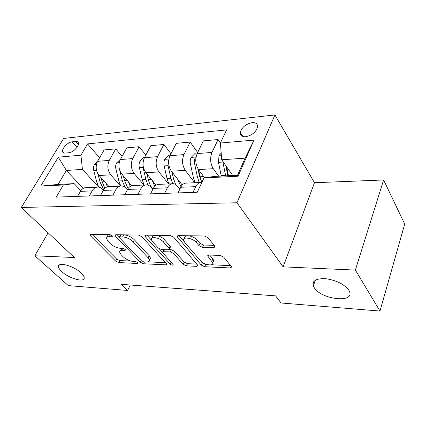 <?xml version="1.0" encoding="UTF-8"?>
<svg xmlns="http://www.w3.org/2000/svg" width="426" height="426" viewBox="0 0 426 426"><rect width="100%" height="100%" fill="white"/><g stroke="black" fill="none" stroke-linecap="round" stroke-linejoin="round"><path stroke-width="0.64" d="M112.017 235.711L109.716 234.635L90.706 234.364L89.897 234.864L90.429 235.812L115.664 261.138L118.726 262.57L137.497 263.481L138.136 263.103L137.832 262.576L135.633 261.548L133.157 261.431C129.429 261.01 126.085 259.45 123.125 256.75L121.08 254.652L119.584 252.016C119.589 250.866 120.531 250.302 122.411 250.323L124.909 250.408L125.537 250.019L125.212 249.444L122.965 248.39L120.467 248.315C116.708 247.932 113.289 246.334 110.206 243.518L108.071 241.329L106.457 238.443C106.484 237.293 107.411 236.712 109.237 236.702L111.75 236.744L112.368 236.35L112.017 235.711M314.361 287.875C321.587 299.702 355.172 303.403 349.384 291.277L348.745 290.079C344.107 284.19 336.561 280.414 326.103 278.753C316.369 278.237 312.114 280.643 313.339 285.974L314.361 287.875M61.887 271.708C69.028 278.476 84.561 282.864 84.215 277.906C84.204 276.554 83.161 274.892 81.084 272.938C74.092 266.085 58.224 261.569 58.532 266.426C58.5 267.869 59.619 269.631 61.887 271.708M252.064 122.624C245.706 124.057 241.798 127.353 240.333 132.518C240.248 135.468 242.043 136.874 245.711 136.725C252.027 135.388 255.978 132.135 257.565 126.959C257.698 123.854 255.866 122.411 252.064 122.624M213.809 247.655L215.098 246.713L214.763 246.084L207.994 237.708L204.336 235.988L178.137 235.615L176.976 236.451L201.333 265.153L204.709 266.729L230.306 267.97L231.606 267.097L231.313 266.554L223.661 257.086L220.12 255.424L208.878 255.03L207.643 255.877L212.739 262.783C213.836 266.617 203.633 264.85 200.364 260.685L184.634 242.24L183.595 240.28C182.578 236.323 192.903 238.081 196.295 242.49L198.958 245.685L202.499 247.346L213.809 247.655L214.587 245.866M283.136 266.857L355.364 270.084L379.981 311.06L404.7 224.065L383.602 179.974L314.479 182.733L274.924 114.94L236.952 202.765L283.136 266.857L314.479 182.733M48.127 232.777L34.82 255.77L74.358 257.538L21.3 207.457L236.952 202.765M34.82 255.77L68.309 285.612L127.592 290.452L130.255 284.999M379.981 311.06L281.053 302.982L275.563 295.868L121.303 284.328L127.592 290.452M141.815 236.638L138.413 235.045L115.856 234.726L114.951 235.306L115.451 236.212L140.394 262.299L143.546 263.769L165.751 264.844L166.774 264.216L141.815 236.638M145.846 235.152L170.123 235.498L173.648 237.154L198.021 265.611L196.865 266.351L186.519 265.851L183.212 264.301L173.622 253.497L170.251 251.915L163.52 251.691L162.471 252.373L173.201 264.716C172.711 265.435 171.705 265.233 170.187 264.104L145.277 236.696L144.824 235.85L145.846 235.152M65.253 153.083L68.895 152.748C72.958 152.572 79.241 146.219 78.459 143.099C78.198 141.874 77.276 141.325 75.684 141.459L72.047 141.842C67.963 142.087 61.754 148.434 62.601 151.523C62.867 152.662 63.751 153.184 65.253 153.083M274.924 114.94L63.671 138.439L21.3 207.457M83.198 188.43L66.387 170.469L58.085 184.437L74.161 183.617L63.362 184.975L56.205 197.11L197.243 192.248L203.979 177.93L214.012 176.46L237.516 175.256L245.078 158.158L221.733 159.766L232.713 175.501M63.362 184.975L40.667 186.114L58.282 157.167L80.913 155.197L82.436 169.362L98.603 187.105M99.631 157.758L87.564 143.913L80.913 155.197M87.564 143.913L226.584 129.887L220.402 143.024L254.008 140.095L238.059 176.226L203.979 177.93M355.364 270.084L383.602 179.974M82.436 169.362L66.387 170.469L58.282 157.167M220.428 142.966L218.085 139.531L211.967 152.428C209.816 158.163 210.258 163.584 213.293 168.691L218.708 176.22M218.085 139.531L203.346 140.878L197.163 153.578C194.986 159.228 195.438 164.558 198.511 169.575L204.64 177.834M197.696 152.481L190.161 142.082L183.92 154.611C181.721 160.176 182.179 165.426 185.289 170.363L194.719 182.738M190.161 142.082L176.3 143.344L170.006 155.692C167.791 161.172 168.254 166.342 171.396 171.193L182.237 185.033M170.986 153.765L163.888 144.478L157.545 156.656C155.32 162.066 155.788 167.157 158.957 171.939L168.574 183.92M163.888 144.478L150.831 145.671L144.446 157.679C142.204 163.004 142.678 168.02 145.873 172.716L156.097 185.145M145.825 155.091L139.126 146.736L132.71 158.589C130.452 163.845 130.931 168.787 134.147 173.419L143.913 185.038M139.126 146.736L126.804 147.865L120.35 159.548C118.087 164.729 118.572 169.596 121.809 174.154L131.709 185.672M122.076 156.427L115.75 148.871L109.269 160.41C106.995 165.522 107.485 170.325 110.739 174.82L120.59 186.05M115.75 148.871L104.104 149.936L97.597 161.316C95.317 166.358 95.813 171.092 99.082 175.512L109.013 186.615M80.844 190.704L74.161 183.617M103.417 190.22L102.671 189.4C100.909 187.52 98.933 186.78 96.755 187.168C94.876 187.6 93.342 188.835 92.154 190.885L89.3 195.971M127.363 189.799L126.155 188.409C124.408 186.476 122.454 185.704 120.297 186.103C118.433 186.545 116.91 187.813 115.734 189.921L112.895 195.156M152.79 189.448L151.054 187.36C149.329 185.363 147.401 184.57 145.271 184.975C143.429 185.422 141.927 186.732 140.761 188.899L137.955 194.293M179.831 189.187L177.504 186.247C175.816 184.181 173.92 183.361 171.822 183.776C170.011 184.234 168.531 185.576 167.381 187.813L164.612 193.377M86.797 187.621L85.046 187.701C83.161 188.122 81.622 189.346 80.429 191.359L77.564 196.375M109.62 186.588L107.884 186.668C106.01 187.099 104.482 188.356 103.3 190.427L100.451 195.587M133.812 185.496L132.097 185.571C130.244 186.013 128.732 187.302 127.555 189.437L124.733 194.751M159.505 184.33L157.812 184.41C155.98 184.863 154.489 186.189 153.328 188.388L150.538 193.862M186.833 183.095L185.172 183.169C183.372 183.633 181.907 185.001 180.768 187.27L178.02 192.914M201.86 182.44L200.098 182.498C198.324 182.962 196.871 184.351 195.742 186.657L193.026 192.398M221.733 159.766L220.402 143.024M58.085 184.437L40.667 186.114M254.008 140.095L245.078 158.158M238.059 176.226L237.516 175.256M109.716 234.635C108.284 234.785 107.565 235.365 107.554 236.371L107.134 237.165M122.145 248.363L120.223 250.776M92.149 234.385L116.687 259.141L119.743 260.568L130.963 261.085M148.163 261.873L165.613 262.672M117.15 234.742L119.36 237.064M119.93 236.883L119.291 237.298L119.631 237.921L141.496 260.882L143.716 261.921L146.4 262.043C148.493 262.096 149.521 261.473 149.478 260.18L148.126 257.773L133.263 241.899C130.138 238.949 126.597 237.293 122.645 236.931L119.93 236.883L121.011 234.795M120.744 234.795L119.45 236.989M149.377 259.716L150.49 258.081L149.148 255.669L148.126 257.773M124.44 234.848C128.247 235.424 131.543 237.069 134.339 239.769L149.148 255.669M196.918 264.109L187.499 263.678L186.519 265.851M169.122 249.657L171.284 249.727L174.644 251.303L184.197 262.128L187.499 263.678M163.808 249.652L162.721 251.851M162.471 252.33L159.308 248.832M151.528 240.227L146.959 235.168M163.296 241.851C159.942 237.783 150.602 235.935 151.305 239.439L152.481 241.617L158.264 248.012L161.619 249.583L168.361 249.79L169.441 249.072L169.037 248.326L163.296 241.851L164.356 239.641C161.012 235.562 151.688 233.73 152.375 237.245L152.018 237.98M170.214 247.431L170.48 246.872L170.075 246.121L169.037 248.326M164.356 239.641L170.075 246.121M188.558 235.764C192.142 236.302 195.071 237.783 197.334 240.189L199.986 243.39L203.521 245.051L214.14 245.312M187.131 235.743C185.321 235.945 184.495 236.702 184.644 238.006M212.973 262.246L213.714 260.526L212.846 258.901L211.866 261.165M209.656 255.057L212.846 258.901M200.752 261.106L202.307 262.933L205.673 264.509L207.132 264.578M211.36 264.77L230.583 265.654M179.032 235.626L184.282 241.792M97.49 161.513L94.38 164.622C93.459 166.406 93.262 168.398 93.779 170.597L96.766 182.104L98.688 187.115M105.882 183.116L107.411 186.79M98.028 174.09L100.046 181.934L103.72 189.735M104.887 188.324L102.133 181.827L101.09 177.759M120.649 159.015L116.522 162.988C115.611 164.819 115.414 166.864 115.925 169.127L118.875 180.965L120.734 186.029M128.45 181.881L130.287 186.332M119.898 170.901L122.347 180.784L124.978 187.296M128.077 188.569L124.552 180.672L123.402 176.007M144.739 157.13L143.967 157.189L139.941 161.257C139.041 163.142 138.839 165.245 139.345 167.572L142.252 179.756L144.11 185.028M152.322 180.555L154.745 186.311M143.093 162.412L143.024 167.327L145.926 179.57L147.897 185.108M148.296 179.591L146.965 174.042M152.939 189.149C150.772 186.609 149.212 183.372 148.259 179.447L146.997 174.08M170.293 155.128L168.861 155.24L164.75 159.425C163.861 161.363 163.659 163.525 164.159 165.927L167.013 178.478L168.84 183.91M177.615 179.138L181.013 186.79M168.76 159.782L168.046 160.879L168.057 165.666L170.901 178.281L172.69 183.659M174.293 181.37L171.705 171.587M175.624 184.506L173.377 178.153L171.987 171.944M197.446 152.998L195.278 153.168L191.072 157.482C190.193 159.473 190.001 161.704 190.486 164.175L193.271 177.125L195.06 182.722M195.987 157.492L194.618 158.973L194.629 163.904L197.403 176.912L199.187 182.536M201.711 182.179L199.443 175.885L197.914 168.675M201.817 182.435L200.034 176.774L198.505 169.564L213.293 168.691M221.211 153.184L219.055 155.415L218.469 162.322L221.264 176.087M222.745 161.214L225.658 175.863M227.867 175.752L225.812 165.613M228.458 175.72L226.691 166.87M313.722 281.687L314.447 282.742M185.289 170.363L171.396 171.193M158.957 171.939L145.873 172.716M134.147 173.419L121.809 174.154M110.739 174.82L99.082 175.512M92.154 190.885L80.429 191.359M109.269 160.41L97.597 161.316M132.71 158.589L120.35 159.548M115.734 189.921L103.3 190.427M157.545 156.656L144.446 157.679M140.761 188.899L127.555 189.437M183.92 154.611L170.006 155.692M167.381 187.813L153.328 188.388M211.967 152.428L197.163 153.578M195.742 186.657L180.768 187.27M76.968 147.364L72.047 141.842M78.379 144.499L75.684 141.459M110.281 234.721L109.237 236.702M125.329 249.577L124.909 250.408M123.37 248.443L122.411 250.323M137.902 262.65L137.497 263.481M119.743 260.568L118.726 262.57M116.687 259.141L115.664 261.138M91.212 234.369L90.429 235.812M112.187 235.913L111.75 236.744M166.38 263.508L165.751 264.844M144.43 261.953L143.546 263.769M141.224 260.6L140.394 262.299M116.223 234.731L115.451 236.212M134.339 239.769L133.263 241.899M123.726 234.838L122.645 236.931M197.542 264.828L196.865 266.351M184.197 262.128L183.212 264.301M174.644 251.303L173.622 253.497M171.284 249.727L170.251 251.915M164.484 249.673L163.52 251.691M171.076 262.182L170.187 264.104M146.043 235.157L145.277 236.696M203.521 245.051L202.499 247.346M199.986 243.39L198.958 245.685M197.334 240.189L196.295 242.49M208.628 255.03L207.984 256.505M231.036 266.213L230.306 267.97M205.673 264.509L204.709 266.729M202.307 262.933L201.333 265.153M178.132 235.615L177.381 237.213M96.452 164.377L94.476 164.527M100.046 181.934L96.766 182.104M104.615 181.7L102.133 181.827M96.532 170.411L93.779 170.597M119.211 162.695L116.623 162.886M122.347 180.784L118.875 180.965M127.289 180.528L124.552 180.672M119.285 168.904L115.925 169.127M143.317 160.911L140.042 161.156M145.926 179.57L142.252 179.756M151.283 179.293L148.259 179.447M143.024 167.327L139.345 167.572M168.888 159.02L164.851 159.319M170.901 178.281L167.013 178.478M176.71 177.977L173.377 178.153M168.057 165.666L164.159 165.927M168.605 161.603L168.046 160.879M196.066 157.013L191.178 157.375M197.403 176.912L193.271 177.125M203.713 176.588L200.034 176.774M194.629 163.904L190.486 164.175M195.779 160.549L194.618 158.973M221.366 155.139L219.161 155.304M225.578 175.459L221.179 175.682M232.436 175.102L228.373 175.315M222.878 162.029L218.469 162.322M242.889 136.469L240.333 132.518M96.755 187.168L85.046 187.701M120.297 186.103L107.884 186.668M145.271 184.975L132.097 185.571M171.822 183.776L157.812 184.41M200.098 182.498L185.172 183.169M63.937 152.977L62.601 151.523M59.289 265.057L58.532 266.426M315.304 280.249L313.339 285.974M90.094 234.502L89.897 234.864M115.18 234.87L114.951 235.306M150.49 258.081L149.478 260.18M170.48 246.872L169.441 249.072M145.09 235.317L144.824 235.85M213.714 260.526L212.739 262.783M207.936 255.211L207.643 255.877M177.285 235.791L176.976 236.451"/></g></svg>
